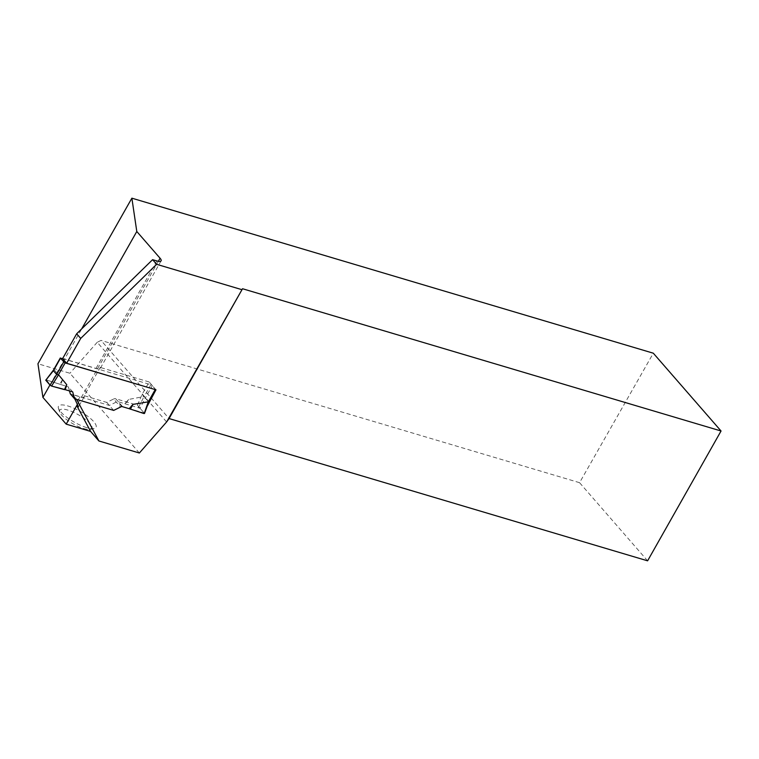<?xml version="1.0" encoding="UTF-8"?>
<svg xmlns="http://www.w3.org/2000/svg" width="759" height="759" viewBox="0 0 759 759"><rect width="100%" height="100%" fill="white"/><g stroke="black" fill="none" stroke-linecap="round" stroke-linejoin="round"><path stroke-width="0.57" stroke-dasharray="3.79 2.85" d="M62.674 358.523L150.861 384.737L152.341 385.638L145.311 398.058L148.47 401.53M124.884 403.741L140.035 408.247L145.292 398.01L144.058 396.53L128.584 399.452L124.884 403.741L117.408 401.52L109.381 405.458L70.293 393.836M69.496 390.942L68.395 386.948L46.214 379.898L54.25 369.832L62.447 379.785L60.919 384.728M53.377 370.686L54.25 369.832M155.671 389.718L152.341 385.638M113.689 410.41L109.381 405.458M121.715 406.473L117.408 401.52M140.035 408.247L144.343 413.19L148.574 401.786M128.584 399.452L125.69 403.807M138.517 407.336L144.058 396.53M72.703 391.891L68.395 386.948M45.644 379.879L46.214 379.898M62.447 379.785L59.695 384.187M139.362 453.009L69.932 373.267L37.95 363.76M86.678 427.602A21.546 6.138 -150.5 0 1 58.443 408.238A21.546 6.138 -150.5 0 1 80.274 411.435A21.546 6.138 -150.5 0 1 94.258 428.503A21.546 6.138 -150.5 0 1 86.678 427.602M121.601 406.52A3.074 2.296 139 0 0 120.472 406.862L113.556 410.249L76.564 399.253L72.522 394.614L74.79 398.845M147.104 406.435L144.21 413.038L122.56 406.606A3.074 2.296 139 0 0 121.857 406.511M62.617 358.618L95.966 368.532A9.848 2.808 -150.5 0 0 100.235 368.438A9.848 2.808 -150.5 0 0 100.235 367.422L84.23 395.714L106.715 402.403L113.632 399.016L120.472 406.862M84.23 395.714A9.848 2.808 29.5 0 1 84.23 396.729A9.848 2.808 29.5 0 1 79.961 396.824L72.522 394.614M49.933 385.003L81.687 328.884M647.598 560.825L579.563 482.686L653.309 353.201M166.572 421.928L97.218 342.281L101.042 340.411L169.077 418.56M579.563 482.686L101.042 340.411M97.218 342.281L69.932 373.267M122.56 406.606L115.729 398.76L137.379 405.192L142.113 394.386L149.143 381.967L155.975 389.813M142.113 394.386L148.745 402.004M137.379 405.192L144.21 413.038M106.715 402.403L113.556 410.249M115.729 398.76A3.074 2.296 139 0 0 113.632 399.016M149.143 381.967L100.235 367.422M83.879 428.626A18.472 5.266 29.5 0 0 90.378 429.395A18.472 5.266 29.5 0 0 78.395 414.765A18.472 5.266 29.5 0 0 59.676 412.023A18.472 5.266 29.5 0 0 83.879 428.626M46.062 379.851L68.395 386.948L72.703 391.891L65.227 389.671M60.834 357.973L54.136 369.813M150.861 384.737L144.163 396.577M155.576 389.348L148.546 401.767M156.838 260.935L95.966 368.532M79.961 396.824L76.744 402.507M158.337 261.305L77.56 404.082M161.107 260.84L100.235 368.438M84.23 396.729L78.481 406.89M90.378 429.395L94.258 428.503M59.676 412.023L58.443 408.238"/><path stroke-width="1.14" d="M155.652 389.718L65.141 362.916L60.426 358.305L62.674 358.523M148.574 401.786L132.891 404.395L129.191 408.693L121.715 406.473L113.689 410.41L74.6 398.788L70.293 393.836L69.496 390.942M53.453 370.107L45.768 380.221L50.075 385.164L56.669 374.462L58.557 374.775L66.754 384.737L65.227 389.671L72.703 391.891L74.6 398.788M45.768 380.221L54.136 369.813M53.377 370.686L56.669 374.462M144.343 413.19L148.366 401.473M129.191 408.693L143.897 413.522M132.891 404.395L130.415 409.234M66.754 384.737L64.43 389.614L65.227 389.671L51.593 386.075L58.557 374.775M50.075 385.164L51.593 386.075M74.79 398.845L78.481 406.89L76.725 405.553L66.204 424.148L42.921 397.403L49.933 385.003M66.204 424.148L90.577 431.397L98.917 440.979L139.362 453.009L166.676 421.881L242.529 288.733L721.05 430.998L653.309 353.201L131.876 198.175L37.95 363.76L42.921 397.403M80.71 338.419L66.659 363.257L62.617 358.618L76.668 333.78L80.71 338.419L156.639 264.312L241.542 289.558M98.917 440.979L76.631 399.386M66.659 363.257L155.975 389.813L147.104 406.435M81.687 328.884L136.791 231.486L160.073 258.231A9.848 2.808 29.5 0 1 161.107 260.84A9.848 2.808 29.5 0 1 156.838 260.935L152.597 259.673L76.668 333.78M77.56 404.082L76.725 405.553L90.577 431.397M152.597 259.673L156.639 264.312M136.791 231.486L131.876 198.175M721.05 430.998L647.598 560.825L169.077 418.56L166.676 421.881M242.529 288.733L169.077 418.56M64.43 389.614L51.593 386.075L50.075 385.164L46.062 379.851M155.168 389.68L148.47 401.53M65.141 362.916L58.443 374.756M60.426 358.305L53.405 370.734M63.661 362.024L56.631 374.443M160.073 258.231L158.337 261.305M144.476 413.503L148.811 401.843L155.671 389.718M53.405 370.174L60.303 357.982"/></g></svg>
